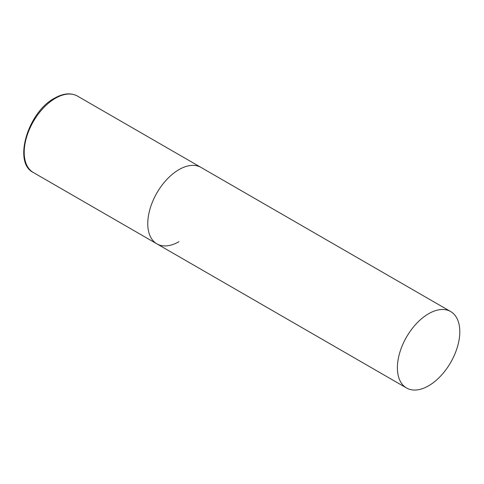 <?xml version="1.0" encoding="UTF-8"?>
<svg xmlns="http://www.w3.org/2000/svg" width="484" height="484" viewBox="0 0 484 484"><rect width="100%" height="100%" fill="white"/><g stroke="black" fill="none" stroke-linecap="round" stroke-linejoin="round"><path stroke-width="0.73" d="M178.971 241.679A44.129 25.477 -60 0 1 156.907 243.863A44.129 25.477 -60 0 1 150.143 208.501A44.129 25.477 -60 0 1 178.971 169.618A44.129 25.477 -60 0 1 201.035 167.428A44.129 25.477 120 0 0 167.028 179.249A44.129 25.477 120 0 0 147.765 223.662A44.129 25.477 120 0 0 156.907 243.863L33.342 172.522A44.129 25.477 -60 0 1 26.578 137.16A44.129 25.477 -60 0 1 55.406 98.276A44.129 25.477 -60 0 1 77.47 96.092C70.906 92.565 63.259 93.261 54.523 98.185C27.866 112.076 12.735 162.745 33.342 172.522M459.8 331.752A44.129 25.477 120 0 0 450.658 311.551A44.129 25.477 120 0 0 416.657 323.373A44.129 25.477 120 0 0 397.394 367.786A44.129 25.477 120 0 0 406.53 387.986A44.129 25.477 120 0 0 440.537 376.159A44.129 25.477 120 0 0 459.8 331.752M450.658 311.551L77.47 96.092M156.907 243.863L406.53 387.986"/></g></svg>
